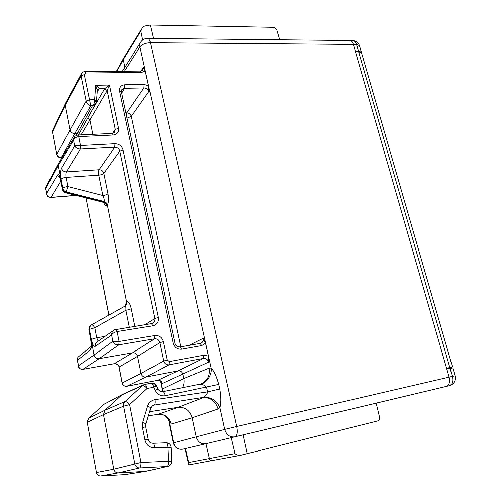 <?xml version="1.0" encoding="UTF-8"?>
<svg xmlns="http://www.w3.org/2000/svg" width="501" height="501" viewBox="0 0 501 501"><rect width="100%" height="100%" fill="white"/><g stroke="black" fill="none" stroke-linecap="round" stroke-linejoin="round"><path stroke-width="0.75" d="M231.28 437.761L235.069 453.605C236.353 454.87 238.238 455.422 240.73 455.271L378.23 420.784C379.439 420.32 379.915 419.306 379.664 417.74L376.163 403.161L205.955 443.729L209.405 458.59C209.875 460.056 210.808 460.732 212.211 460.619L212.311 460.594M145.34 471.391L124.855 474.61L100.657 475.944L118.286 472.863C115.944 472.794 114.453 471.56 113.808 469.168L103.5 414.609L104.934 410.263L125.112 401.526L123.772 403.631L123.628 406.179L134.882 463.92C135.583 466.506 137.186 467.834 139.685 467.903L167.04 466.481L145.021 471.416L124.855 474.61L100.645 475.95M87.13 422.387L88.495 418.354L104.258 404.15L122.401 394.5M88.589 418.266L104.258 404.15L122.989 394.193M162.612 414.671C166.814 416.431 169.188 419.512 169.733 423.927L173.64 442.815C175.118 447.643 178.174 449.766 182.809 449.178L205.936 443.736L185.476 448.552L188.645 462.523L188.601 464.352L189.409 464.771L240.73 455.271M376.163 403.161L449.353 385.682C454.075 384.035 455.979 380.729 455.058 375.775L452.378 376.37L450.08 368.398L446.823 369.093L449.134 377.121C450.211 382.094 449.24 385.194 446.222 386.428L205.936 443.736C201.076 444.337 197.832 442.051 196.217 436.872L224.742 429.432C226.521 435.006 229.972 437.486 235.101 436.859C237.28 435.745 237.843 432.3 236.791 426.52L224.742 429.432L219.914 407.645C216.645 400.393 211.234 396.955 203.688 397.337C205.974 395.796 207.276 393.974 207.602 391.876L219.789 388.989C221.173 396.898 221.217 403.117 219.914 407.645L218.098 408.979C215.618 401.151 210.658 397.387 203.218 397.688L178.143 407.294C185.22 406.962 189.892 410.457 192.146 417.778L218.098 408.979M151.127 383.209L144.814 384.43C145.735 384.486 146.505 385.845 147.125 388.5L153.594 387.223L155.999 385.964L154.527 383.998L152.473 384.098L155.147 390.448C157.433 394.581 160.777 396.347 165.167 395.734L218.768 384.399L219.789 388.989M199.855 384.186L200.995 383.872C207.483 380.866 210.176 375.625 209.074 368.16L211.134 368.016C214.033 370.972 216.576 376.433 218.768 384.399M163.044 391.594L162.612 389.465L163.802 388.269L183.773 378.537L182.871 374.322C182.095 371.817 180.492 370.665 178.055 370.865L157.715 380.29L126.778 386.284M122 89.435L121.455 90.362L122.025 89.403L124.592 88.295L143.912 87.932L144.188 84.45L124.824 84.775C120.941 85.22 119.207 87.343 119.607 91.151L173.139 343.135C174.498 347.475 177.298 349.504 181.531 349.21L201.746 345.609L205.579 343.26L208.41 356.042L203.857 355.196L169.282 361.559L167.159 360.031L163.62 361.002C164.491 363.726 166.257 364.991 168.925 364.809L203.437 358.39L178.055 370.865L146.004 376.977L126.91 386.265C124.53 386.453 122.977 385.363 122.257 382.983L122.175 383.09C122.776 385.363 124.336 386.428 126.853 386.284L157.646 380.309C160.389 380.804 161.717 381.474 161.635 382.313L162.23 383.515C161.51 381.167 160.007 380.096 157.715 380.29L157.583 380.315M200.995 383.872L200.168 384.217C202.924 384.449 205.066 385.469 206.594 387.279L207.602 391.876L154.909 399.654C151.296 400.343 148.853 402.528 147.588 406.205L142.741 422.406L142.503 427.485L144.989 439.972C146.386 445.082 149.555 447.731 154.496 447.919L167.879 447.355L168.442 461.114C168.474 464.177 168.004 465.968 167.04 466.481L145.528 471.36L118.286 472.863L139.685 467.903C140.587 467.389 141.031 465.573 141.025 462.467L129.646 404.608L123.628 406.179L103.5 414.609L87.237 422.33L88.608 418.26L104.934 410.263L121.812 394.951L142.578 385.538L125.112 401.526C126.164 401.376 127.674 402.403 129.646 404.608L147.125 388.5C145.177 386.327 143.662 385.338 142.578 385.538L143.994 384.668M209.074 368.16L183.773 378.537C184.456 381.537 184.042 384.58 182.539 387.668M96.486 101.321L94.532 99.699L89.378 99.824L86.159 101.064C86.905 103.513 88.445 105.072 90.781 105.742L84.268 74.586L85.646 72.989L141.539 72.451L145.246 71.042L143.392 67.535L142.679 70.397M145.246 71.042L148.509 85.765L144.188 84.45M180.761 346.849L131.35 116.382C130.648 114.184 129.126 113.001 126.791 112.838L143.912 87.932C146.38 88.107 147.989 89.353 148.741 91.683L148.509 85.765M205.579 343.26L203.306 338.269C203.669 340.586 202.88 342.239 200.945 343.223L200.369 343.404M203.857 355.196L203.437 358.39C206.024 358.19 207.74 359.43 208.585 362.117L208.41 356.042M124.881 67.334L123.346 59.563L123.653 58.154M446.228 386.428L449.353 385.682C452.447 384.424 453.455 381.324 452.378 376.37L236.791 426.52L150.388 42.748C145.509 42.967 142.034 44.345 139.954 46.887L211.134 368.016C212.336 374.685 206.425 383.497 200.168 384.217M182.771 449.19C177.899 449.81 174.724 447.731 173.24 442.94L196.217 436.872L192.146 417.778L171.223 424.084C169.156 417.22 164.76 413.964 158.028 414.308L178.143 407.294L149.636 411.69M163.802 388.269L164.065 391.387M160.946 381.405L162.744 391.657C162.117 392.684 157.182 389.553 157.909 388.97L156.356 385.751M168.374 419.556L169.733 423.927L171.223 424.084M361.446 52.762L361.321 52.129L358.415 51.046L356.512 44.464L150.388 42.748C149.711 39.98 148.791 38.527 147.62 38.408C144.996 38.439 142.848 39.473 141.176 41.508C139.929 42.967 139.522 44.758 139.954 46.887L124.492 71.217M446.823 369.093L355.247 50.996L358.415 51.046M166.075 442.796L166.219 442.784C167.127 443.047 167.685 444.575 167.879 447.355L171.079 447.412L171.661 461.152M155.999 385.964L156.362 385.764L154.302 383.591M154.527 383.998L151.252 383.171L152.473 384.098M167.848 466.356C170.327 465.535 171.599 463.782 171.661 461.095L141.025 462.467L113.808 469.168L96.468 472.499L87.237 422.33L96.468 472.499C97.044 474.748 98.44 475.894 100.657 475.944L100.588 475.95M153.438 38.471L150.287 25.05L274.078 27.342L276.608 29.359L279.677 39.798M167.159 360.031L163.301 341.669C161.961 337.317 159.13 335.275 154.815 335.538L119.113 341.494C116.276 341.882 114.19 341.826 112.869 341.331C114.046 343.849 116.044 345.02 118.869 344.851L119.113 341.494L117.159 331.562L115.944 329.314L114.422 329.846C112.487 331.111 111.566 332.864 111.654 335.106C112.537 333.372 114.372 332.194 117.159 331.562L152.799 325.832C156.926 324.704 158.736 321.924 158.235 317.49L123.083 149.912C121.856 145.979 119.15 143.919 114.979 143.737L74.668 145.866C75.707 147.908 77.586 148.979 80.31 149.073L80.461 145.497L78.713 136.635L77.868 135.026L112.274 133.479L113.176 135.051C117.178 134.468 118.969 132.208 118.549 128.281L109.475 85.038L95.678 85.27L94.583 100.764C94.545 102.974 93.844 104.615 92.491 105.692L95.159 104.289L96.248 102.548M74.755 136.635L73.578 140.311C74.323 138.22 76.033 136.992 78.713 136.635L113.176 135.051M45.785 187.017L45.804 188.476L46.267 186.178L58.204 163.858M50.789 197.463L50.977 197.325C48.603 197.237 47.182 195.935 46.712 193.405L46.756 194.3C47.526 194.92 46.017 196.567 50.789 197.463L76.121 195.453M62.237 189.228L60.596 179.859C59.594 175.319 58.517 173.734 57.371 175.106L46.712 193.405L45.804 188.476L58.129 165.512L62.719 188.357C63.564 187.43 65.268 186.823 67.835 186.547L102.862 195.503C105.342 195.221 107.051 194.632 107.991 193.724L103.857 173.333C103.137 171.01 101.546 169.808 99.073 169.726L66.357 171.881C65.781 173.089 65.694 174.924 66.082 177.385L98.772 175.137L102.862 195.503C104.17 198.308 104.546 200.294 103.995 201.446L66.163 191.87L67.835 186.547L66.082 177.385C63.521 177.655 61.823 178.262 60.99 179.214L62.719 188.357C63.164 190.13 64.31 191.301 66.163 191.87L65.957 192.19C64.109 191.62 62.963 190.449 62.519 188.677L62.324 188.99C62.763 190.762 63.909 191.933 65.763 192.49L65.957 192.19L103.757 201.746L102.88 202.21M60.596 179.859L62.381 189.854L63.182 191.319L64.485 192.378L103.532 202.041C105.329 202.586 106.444 203.732 106.888 205.479L107.12 205.191C106.669 203.444 105.548 202.298 103.757 201.746L103.995 201.446C105.786 201.997 106.907 203.143 107.358 204.89C108.642 202.636 108.849 198.916 107.991 193.724M114.979 143.737L114.754 147.244L80.31 149.073L66.357 171.881C63.784 171.799 62.143 170.572 61.429 168.198L74.668 145.866L73.578 140.311L58.129 165.512L58.842 162.656M77.949 357.282L77.486 360.257C77.06 358.71 77.536 357.413 78.92 356.374M169.282 361.559L168.925 364.809L146.004 376.977C143.486 377.165 141.833 375.988 141.044 373.452L122.257 382.983L119.119 366.951C118.405 364.578 116.858 363.482 114.466 363.657L82.878 369.325C80.436 369.475 78.97 368.273 78.494 365.705L78.494 366.413C78.425 367.916 80.68 369.644 82.809 369.356L99.129 358.647C96.505 358.816 94.802 357.614 94.025 355.04L78.494 365.705L77.486 360.257L90.355 349.967C91.545 348.433 91.714 345.007 90.856 339.703L88.971 329.739L90.744 339.835M90.393 325.706L89.197 329.539C88.934 327.842 89.472 326.445 90.813 325.356M98.183 341.175L96.731 337.768L91.326 339.334C92.447 344.444 93.775 346.767 95.309 346.304L111.654 335.106L112.869 341.331L94.025 355.04L89.435 329.357C89.172 327.441 89.829 325.969 91.395 324.936L91.401 324.936M104.997 336.422L96.731 337.768L94.821 327.767C93.418 325.544 92.309 324.579 91.489 324.88M91.595 324.817L125.037 306.117C125.782 305.873 126.077 307.257 125.92 310.263C128.456 309.837 130.241 309.305 131.275 308.666C130.022 303.474 128.569 301.201 126.916 301.84C127.191 303.656 126.603 305.059 125.144 306.055M96.43 101.809L94.583 100.764M60.489 157.439L61.485 157.114C58.955 157.37 57.358 156.45 56.682 154.352L56.669 154.684C58.473 158.479 59.801 157.001 60.696 157.42M62.287 157.07L61.485 157.114L74.755 133.61C72.288 133.473 70.704 132.27 69.996 130.01L56.682 154.352L52.43 131.913L52.943 129.54L65.199 103.801M80.454 131.262L79.816 132.37L77.292 133.498L76.033 135.577M97.363 90.155L95.678 85.27C97.701 86.347 98.822 87.518 99.041 88.777L104.703 88.671L109.475 85.038L107.189 90.6L115.305 129.483L114.428 132.659M74.755 133.61L77.292 133.498L92.491 105.692L90.781 105.742L74.755 133.61M125.344 305.923L126.647 302.053L107.358 204.89M126.916 301.84L126.396 302.266L125.25 305.992M103.745 202.517C104.866 205.573 105.911 206.562 106.888 205.479M201.746 345.609L200.15 343.448M56.632 154.508L52.43 131.913L65.168 105.254L65.7 102.755M85.646 72.989L84.876 71.568C83.147 71.831 82.089 72.344 81.713 73.108L81.074 75.858L65.168 105.254L69.996 130.01L86.159 101.064L81.074 75.858L84.268 74.586M141.539 72.451L140.687 71.073L84.838 71.574M87.763 118.011L89.898 119.789L92.835 134.356M122.169 383.046L119.038 367.076L137.587 356.33L141.044 373.452L163.62 361.002L159.794 342.659L163.301 341.669M154.815 335.538L154.496 338.833L132.633 352.792L99.129 358.647L118.869 344.851L154.496 338.833C157.195 338.663 158.961 339.935 159.794 342.659L137.587 356.33C136.823 353.794 135.17 352.61 132.633 352.792L114.309 363.688M150.287 25.05L144.538 26.09L142.271 27.956L140.862 31.181L123.346 59.563L116.902 71.286M450.08 368.398L452.785 367.922M349.717 40.537L349.779 40.543C351.395 40.694 352.585 41.965 353.343 44.37L355.247 50.996M355.441 51.659L358.622 51.772L361.553 52.931L361.678 53.369M446.591 368.291L452.497 366.932L446.692 368.642M126.258 114.597L126.834 112.825M123.083 149.912L119.814 151.095C119.05 148.628 117.366 147.344 114.754 147.244L99.117 169.714M235.069 453.605L188.645 462.523M152.567 405.641L154.126 405.09C155.003 404.407 155.26 402.597 154.909 399.654M152.104 405.967L154.126 405.09L203.688 397.337M162.23 383.515L208.585 362.117M143.392 67.535L140.975 71.067M127.022 118.173L131.35 116.382L148.741 91.683M203.306 338.269L188.933 345.408M157.896 414.333L148.409 415.817L157.953 414.327M182.809 449.178L185.476 448.552M199.605 384.242L162.744 391.657C163.727 391.744 164.535 393.103 165.167 395.734M171.085 447.487L171.079 447.412C170.666 444.512 169.044 442.972 166.219 442.784L152.774 443.322M154.496 447.919C154.321 445.113 153.788 443.579 152.911 443.31C149.523 442.903 149.392 441.982 148.246 439.289M147.588 406.205C149.492 406.9 150.538 407.507 150.726 408.033L150.663 408.246M142.741 422.406C144.657 423.094 145.722 423.677 145.923 424.172L145.854 424.372M142.503 427.485L145.778 426.908M144.989 439.972L148.252 439.308M155.147 390.448L157.909 388.97M61.429 168.198C60.352 170.634 60.201 174.304 60.99 179.214M75.751 195.359L50.977 197.325L60.715 181.18M57.371 175.106L60.101 178.35M158.235 317.49L154.753 318.504L119.814 151.095L103.857 173.333C102.937 174.279 101.24 174.88 98.772 175.137C98.365 172.72 98.465 170.922 99.073 169.726M82.721 369.35L114.391 363.688C117.372 364.039 118.912 365.148 119.031 367.02M79.02 356.311L91.382 346.272L90.355 349.967M151.352 323.702L152.799 325.832M95.309 346.31C95.04 344.25 95.766 342.703 97.488 341.657L113.508 330.491M129.321 327.178L125.92 310.263L94.821 327.767L89.435 329.357L91.326 339.334M125.025 306.124L91.608 324.817M126.791 112.838L125.889 112.869M126.396 302.266L125.288 305.961M134.844 326.301L131.275 308.666M145.215 324.648L154.753 318.504C155.085 320.665 154.346 322.268 152.548 323.314L151.628 323.646M121.699 93.173L124.592 88.295L124.824 84.775M119.607 91.151L121.442 91.977M173.139 343.135L174.918 343.104M181.531 349.21L179.991 347.005M118.549 128.281L115.305 129.483L112.506 133.46M81.099 134.882L107.189 90.6L104.703 88.671L91.088 111.974M108.968 315.104L86.072 198.208L108.874 315.154M142.679 40.036L140.862 31.181M243.21 434.924L247.312 453.687M97.382 89.923L99.041 88.777L97.207 92.171M352.892 40.644C354.545 40.794 355.754 42.071 356.512 44.464L359.43 45.616C358.284 42.572 356.105 40.913 352.892 40.644L349.798 40.543M359.561 46.061L361.321 52.135M449.823 367.521L358.622 51.772M123.146 394.13L143.48 384.9M162.243 414.552L157.959 414.327M160.426 380.96L162.612 391.531M168.943 422.161L173.233 442.928M166.019 416.619L168.198 419.243M188.451 463.669L185.032 448.658M124.83 474.61L125.263 474.566M148.252 439.283L145.772 426.871L145.916 424.165L150.726 408.033C152.229 405.797 153.081 404.896 153.281 405.303L152.805 405.516M96.355 472.524C96.931 474.748 98.346 475.887 100.601 475.95M104.559 403.9L104.239 404.163M74.755 136.629C74.574 136.316 75.613 135.784 77.868 135.026M60.508 180.084L60.114 177.792M45.691 188.464L46.681 193.824M58.949 162.537L73.923 138M65.474 192.76L102.874 202.21M77.348 360.119L78.438 366.043M91.382 346.222L90.775 339.972M114.422 329.846L151.496 323.646M89.554 326.652L88.859 329.877M97.407 89.66L96.449 101.659L95.146 104.277M60.577 157.433L62.118 157.345M79.809 132.383L78.2 135.013M79.891 132.283L95.553 103.876M103.068 202.254L103.995 202.617L103.889 202.147M151.521 323.64L152.554 323.314M200.268 343.41L180.109 346.968C176.978 346.824 175.244 345.508 174.899 343.028L121.392 91.727L122.025 89.403M200.939 343.223L200.294 343.404M52.386 132.064L52.411 130.78M142.666 70.403L140.725 71.079M112.312 133.479L114.428 132.652M85.884 197.914L86.009 198.358M65.781 102.649L81.149 74.148M123.403 58.617L116.445 71.292M349.698 40.537L147.62 38.408M123.697 58.11L141.677 28.92M455.058 375.775L452.779 367.891M122.419 71.236L140.236 42.998M452.497 366.932L361.553 52.931"/></g></svg>
